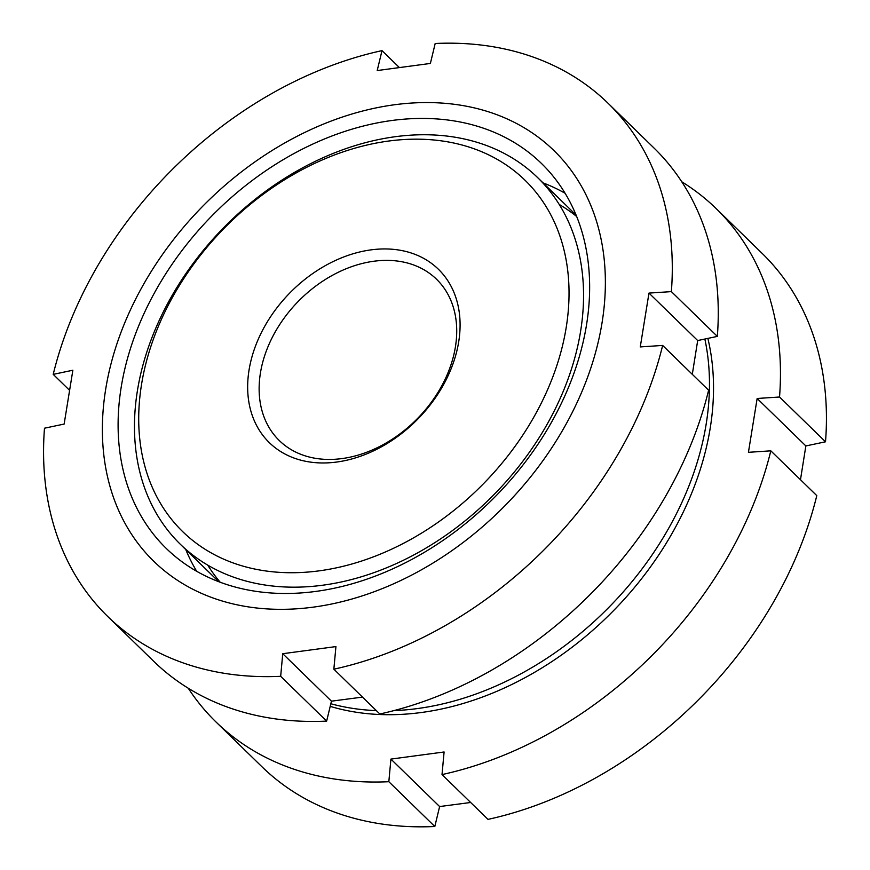 <?xml version="1.0" encoding="UTF-8"?>
<svg xmlns="http://www.w3.org/2000/svg" width="870" height="870" viewBox="0 0 870 870"><rect width="100%" height="100%" fill="white"/><g stroke="black" fill="none" stroke-linecap="round" stroke-linejoin="round"><path stroke-width="1.3" d="M704.852 339.039A286.708 212.726 134.3 0 1 706.157 424.168A286.708 212.726 134.3 0 1 393.871 710.616M376.362 710.616A286.708 212.726 134.3 0 1 330.828 703.754M602.051 322.726A286.708 212.726 134.3 0 1 313.189 607.151A286.708 212.726 134.3 0 1 105.694 389.184A286.708 212.726 134.3 0 1 394.556 104.748A286.708 212.726 134.3 0 1 602.051 322.726M69.524 390.271L53.211 374.372L72.862 370.228L64.141 424.06L44.49 428.203A358.386 265.905 134.3 0 0 107.826 616.591A358.386 265.905 134.3 0 0 280.673 676.316L282.75 653.707L335.929 646.584L333.852 669.193L379.82 713.987A358.386 265.905 134.3 0 0 708.615 390.228L662.646 345.433A358.386 265.905 134.3 0 1 333.852 669.193M662.646 345.433L640.266 346.923L648.976 293.092L697.686 340.551L692.303 374.328M543.043 182.874A268.786 199.437 134.3 0 1 565.098 193.27M121.213 387.106A268.786 199.437 134.3 0 1 296.877 151.978A268.786 199.437 134.3 0 1 541.444 163.44A268.786 199.437 134.3 0 1 586.532 324.804A268.786 199.437 134.3 0 1 410.868 559.932A268.786 199.437 134.3 0 1 166.3 548.47A268.786 199.437 134.3 0 1 121.213 387.106M559.214 204.45A255.987 189.932 134.3 0 1 576.658 216.489M362.485 697.098L331.459 701.166L326.642 721.11A358.386 265.905 134.3 0 1 153.805 661.385L107.826 616.591M282.75 653.707L331.459 701.166M326.642 721.11L280.673 676.316M53.211 374.372A358.386 265.905 134.3 0 1 382.006 50.623L377.199 70.557L430.378 63.445L435.185 43.5A358.386 265.905 134.3 0 1 608.032 103.225L654.001 148.02A358.386 265.905 134.3 0 1 717.337 336.396L697.686 340.551M382.006 50.623L399.341 67.512M608.032 103.225A358.386 265.905 134.3 0 1 671.368 291.613L717.337 336.396M648.976 293.092L671.368 291.613M220.251 582.291A255.987 189.932 134.3 0 1 207.756 565.163M196.729 571.34A268.786 199.437 134.3 0 1 185.767 549.557M707.865 338.397A286.708 212.726 134.3 0 1 710.214 428.116A286.708 212.726 134.3 0 1 330.198 706.364M470.659 802.488L439.622 806.555L434.815 826.5L388.836 781.706A358.386 265.905 134.3 0 1 215.999 721.98A358.386 265.905 134.3 0 1 188.257 688.235M388.836 781.706L390.913 759.097L444.091 751.984L442.014 774.583L487.994 819.377A358.386 265.905 134.3 0 0 816.789 495.628L770.82 450.834A358.386 265.905 134.3 0 1 442.014 774.583M770.82 450.834L748.428 452.313L757.15 398.482L805.859 445.94L800.476 479.729M580.594 331.296A255.987 189.932 134.3 0 1 413.293 555.223A255.987 189.932 134.3 0 1 180.373 544.305A255.987 189.932 134.3 0 1 137.427 390.63A255.987 189.932 134.3 0 1 304.728 166.703A255.987 189.932 134.3 0 1 537.649 177.61A255.987 189.932 134.3 0 1 580.594 331.296M566.196 327.522A245.286 181.993 134.3 0 1 319.062 570.861A245.286 181.993 134.3 0 1 141.549 384.388A245.286 181.993 134.3 0 1 388.683 141.038A245.286 181.993 134.3 0 1 566.196 327.522M260.434 372.958A112.632 83.574 134.3 0 1 334.047 274.431A112.632 83.574 134.3 0 1 436.533 279.237A112.632 83.574 134.3 0 1 455.423 346.847A112.632 83.574 134.3 0 1 381.81 445.386A112.632 83.574 134.3 0 1 279.324 440.579A112.632 83.574 134.3 0 1 260.434 372.958M249.059 369.989A121.082 89.838 134.3 0 1 371.055 249.864A121.082 89.838 134.3 0 1 458.686 341.921A121.082 89.838 134.3 0 1 336.69 462.046A121.082 89.838 134.3 0 1 249.059 369.989M434.815 826.5A358.386 265.905 134.3 0 1 261.968 766.774L215.999 721.98M390.913 759.097L439.622 806.555M681.743 181.765A358.386 265.905 134.3 0 1 716.195 208.615L762.174 253.409A358.386 265.905 134.3 0 1 825.51 441.797L805.859 445.94M716.195 208.615A358.386 265.905 134.3 0 1 779.531 397.003L825.51 441.797M757.15 398.482L779.531 397.003M218.783 581.736L180.373 544.305M576.071 215.042L537.649 177.61"/></g></svg>
